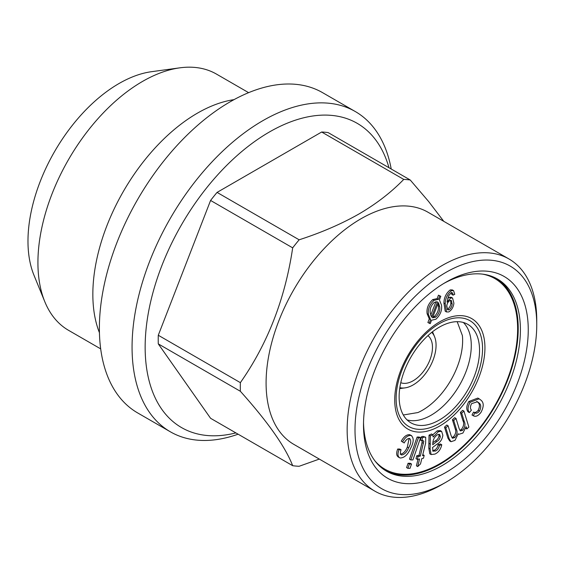 <?xml version="1.0" encoding="UTF-8"?>
<svg xmlns="http://www.w3.org/2000/svg" width="565" height="565" viewBox="0 0 565 565"><rect width="100%" height="100%" fill="white"/><g stroke="black" fill="none" stroke-linecap="round" stroke-linejoin="round"><path stroke-width="0.85" d="M217.059 192.404L299.146 239.8C321.337 232.632 341.288 224.023 359.001 213.958C376.248 203.873 391.164 192.354 403.749 179.409L321.662 132.012L217.059 192.404A157.176 90.746 -60 0 0 210.583 200.455L158.285 335.257L240.372 382.653C267.704 343.668 285.134 298.737 292.677 247.851L210.583 200.455M210.583 418.298L292.677 465.694C285.29 446.753 267.852 421.949 240.372 391.284L158.285 343.887L210.583 418.298M432.839 451.082L435.467 451.047C437.614 450.03 438.941 448.144 439.443 445.382L441.752 444.747C440.778 449.316 438.497 452.438 434.895 454.105L431.109 454.557L430.106 448.85L430.346 435.898L432.825 434.725L433.122 437.042L438.497 431.604L441.611 431.363L442.854 435.227C442.275 439.337 440.276 442.36 436.858 444.295L432.522 447.508L433.115 451.301M432.726 444.768L436.703 441.611C438.701 440.573 439.909 438.878 440.319 436.519L439.619 434.429L437.713 434.619C434.563 436.66 432.931 439.619 432.825 443.483L432.726 444.768M420.304 456.103L423.807 441.159L422.895 440.629L421.886 440.961L422.387 437.762L424.145 437.112L425.699 437.246L425.629 443.165L422.542 455.68L424.181 455.362L423.468 458.229L421.829 458.547L420.501 463.929L417.719 466.57L419.59 458.971L417.323 459.409L418.036 456.541L420.304 456.103L418.997 455.348L422.5 440.403M466.838 428.948L466.153 426.702L462.897 433.065L458.893 434.316L458.257 433.765L454.995 440.382L450.997 441.703L449.203 438.836L445.827 427.86L448.08 425.77L451.181 435.841L452.473 438.27L454.74 437.593C457 434.831 457.615 432.239 456.591 429.824L453.73 420.537L456.004 418.432L459.204 428.821L460.447 430.94L462.65 430.276L461.344 429.52C463.766 426.285 464.296 423.355 462.933 420.713L460.376 412.422L462.636 410.331L463.943 411.087L468.865 427.069L466.838 428.948L465.779 428.334M462.65 430.276C465.073 427.041 465.602 424.11 464.246 421.469L461.69 413.177L460.376 412.422M424.181 455.362L422.804 454.62M474.882 412.831C476.295 413.658 477.835 413.064 479.501 411.066C481.373 407.047 481.119 404.279 478.732 402.753L477.39 401.75L471.598 403.629C470.094 406.461 470.038 408.615 471.429 410.091L469.367 412.584C467.403 410.084 467.679 406.638 470.179 402.245L479.148 398.812L480.617 399.907C483.93 402.315 484.064 406.447 481.02 412.295C478.28 415.918 475.716 417.069 473.329 415.748L474.882 412.831L473.576 412.076C474.981 412.902 476.528 412.309 478.195 410.31C480.066 406.291 479.812 403.523 477.425 401.998L476.719 401.411M479.501 411.066L478.195 410.31M432.741 299.584L437.141 298.595L438.468 295.163L440.813 296.3L439.415 299.923L441.519 305.156C442.197 310.369 440.326 315.058 435.898 319.225L431.554 320.235L430.219 323.674L427.889 322.523L429.273 318.921L427.119 313.723C426.406 308.476 428.284 303.758 432.741 299.584L434.047 300.333L438.447 299.351L437.141 298.595M453.066 295.163L452.65 293.157L451.152 292.818L448.511 296.025L447.021 302.113L450.679 298.03L449.373 297.275L451.258 297.296L452.565 298.052L453.893 303.158C453.462 307.085 451.739 310.016 448.723 311.958L446.505 311.951L445.22 303.772C445.34 298.306 447.438 293.941 451.513 290.678L453.575 290.65L454.769 294.294L453.066 295.163L451.76 294.407L451.343 292.402M432.896 442.685L435.396 440.855C437.395 439.817 438.602 438.122 439.012 435.763L438.836 434.28M402.598 441.915C405.161 437.331 407.994 435.184 411.087 435.474C414.046 437.868 413.877 442.162 410.586 448.349C407.782 454.74 404.286 457.954 400.098 457.996C397.711 456.81 397.35 454.069 399.017 449.768L401.094 449.804C400.077 452.374 400.204 454.098 401.489 454.973C404.413 454.641 406.8 452.254 408.643 447.798C411.073 443.511 411.391 440.396 409.597 438.468C407.57 438.44 405.776 439.937 404.215 442.96L401.291 441.159C403.855 436.583 406.687 434.429 409.78 434.718L411.687 435.735L409.78 434.718M422.387 437.762L421.08 437.006L422.839 436.357L425.699 437.246M424.145 437.112L422.839 436.357M432.847 434.775L437.19 430.848L440.297 430.608L441.611 431.363M438.497 431.604L437.19 430.848M448.998 309.853C450.898 308.441 451.951 306.484 452.155 303.998L451.336 300.425L450.065 300.418C448.144 301.661 447.049 303.518 446.781 305.99L447.748 309.832L448.998 309.853L447.692 309.097C449.592 307.685 450.644 305.729 450.849 303.243L450.595 300.276M452.155 303.998L450.849 303.243M452.283 292.825L451.831 292.684M450.679 298.03L452.565 298.052M238.119 434.195A184.91 106.757 -60 0 1 170.369 431.808L137.676 412.937A184.91 106.757 -60 0 1 137.676 199.417A184.91 106.757 -60 0 1 322.587 92.66L355.279 111.531A184.91 106.757 -60 0 1 391.22 169.013M170.369 431.808A184.91 106.757 -60 0 1 170.362 218.288A184.91 106.757 -60 0 1 355.279 111.531M404.215 442.96L401.291 441.159M418.411 437.797L420.537 437.79L412.916 459.924L410.79 459.931L418.411 437.797L417.104 437.042L419.23 437.042L420.537 437.79M431.109 454.557L429.803 453.801L428.8 448.094L429.04 435.142L431.519 433.969L432.825 434.725M417.323 459.409L416.017 458.653L416.73 455.786L418.997 455.348M417.719 466.57L416.412 465.814L418.022 459.274M418.036 456.541L416.73 455.786M463.335 322.474A56.86 32.827 -60 0 1 467.001 368.91A56.86 32.827 -60 0 1 431.074 415.24A56.86 32.827 -60 0 1 407.082 419.915M403.311 414.985L417.93 412.549A56.86 32.827 120 0 0 422.429 410.247A56.86 32.827 120 0 0 462.382 335.561L457.184 321.676M439.337 420.007A56.86 32.827 -60 0 1 410.91 422.825A56.86 32.827 -60 0 1 410.91 357.165A56.86 32.827 -60 0 1 467.771 324.338A56.86 32.827 -60 0 1 476.486 369.898A56.86 32.827 -60 0 1 439.337 420.007M423.807 441.159L422.91 440.622L423.807 441.159M235.873 432.903A175.666 101.425 -60 0 1 181.527 224.736A175.666 101.425 -60 0 1 388.974 167.713M439.641 306.541L438.398 302.565L432.493 317.805L435.686 317.163C438.956 313.942 440.269 310.404 439.641 306.541L438.334 305.785L437.953 303.709M432.606 450.736L434.16 450.291C436.307 449.274 437.635 447.388 438.136 444.627L440.439 443.991L441.752 444.747M435.467 451.047L434.16 450.291M427.952 335.631A27.275 15.749 -60 0 1 430.671 357.793A27.275 15.749 -60 0 1 413.185 380.754A27.275 15.749 -60 0 1 400.776 382.696M363.5 424.915A116.496 67.256 -60 0 1 445.877 282.239A116.496 67.256 -60 0 1 528.254 329.798A116.496 67.256 -60 0 1 445.877 472.474A116.496 67.256 -60 0 1 363.5 424.915M443.892 283.411A110.945 64.057 -60 0 1 497.426 279.004A110.945 64.057 -60 0 1 497.426 407.118A110.945 64.057 -60 0 1 386.481 471.175A110.945 64.057 -60 0 1 363.528 422.606M319.31 459.084L299.146 466.273A157.176 90.746 -60 0 1 292.677 465.694M450.997 441.703L449.691 440.947L447.897 438.08L444.521 427.105L446.774 425.014L448.08 425.77M449.203 438.836L447.897 438.08M445.827 427.86L444.521 427.105M401.094 449.804L399.787 449.048L397.711 449.013C396.044 453.314 396.397 456.054 398.791 457.24M406.581 467.594L408.071 463.279L410.197 463.272L411.504 464.027L410.02 468.35L407.888 468.35L406.581 467.594M407.888 468.35L409.378 464.034L408.071 463.279M438.447 299.351L439.775 295.919L438.468 295.163M439.775 295.919L440.813 296.3M400.182 454.218C403.106 453.886 405.493 451.499 407.337 447.042L409.166 438.391M408.643 447.798L407.337 447.042M421.886 440.961L420.579 440.206L421.08 437.006M496.324 278.397A110.945 64.057 -60 0 1 511.954 367.645A110.945 64.057 -60 0 1 439.775 464.423A110.945 64.057 -60 0 1 385.401 470.525M321.662 132.012A157.176 90.746 -60 0 1 328.138 132.591L410.225 179.988L428.68 201.571L443.786 221.346M447.162 309.224L447.692 309.097M440.319 436.519L439.012 435.763M430.685 315.291L435.975 301.618M446.505 311.951L445.199 311.195L443.913 303.017C444.034 297.55 446.131 293.186 450.206 289.923L452.268 289.894L453.575 290.65M447.699 298.433L449.373 297.275M469.367 412.584L468.06 411.836C466.097 409.328 466.372 405.882 468.872 401.489L477.835 398.064L479.148 398.812M473.329 415.748L472.022 414.993L473.576 412.076M451.901 437.649L453.434 436.837C455.694 434.075 456.308 431.483 455.284 429.068L452.424 419.788L454.698 417.676L456.004 418.432M459.861 430.325L461.344 429.52M410.79 459.931L409.484 459.175L417.104 437.042M439.337 323.681A61.112 35.284 120 0 0 396.122 398.53A61.112 35.284 120 0 0 439.337 423.482A61.112 35.284 120 0 0 482.552 348.633A61.112 35.284 120 0 0 439.337 323.681M451.513 290.678L450.206 289.923M432.734 317.184L434.379 316.407C437.649 313.187 438.963 309.648 438.334 305.785M435.686 317.163L434.379 316.407M430.29 313.123L431.582 317.113L437.494 301.83L434.259 302.402C430.94 305.651 429.619 309.224 430.29 313.123M441.957 484.551A134.06 77.398 -60 0 1 374.92 491.19A134.06 77.398 -60 0 1 374.92 336.387A134.06 77.398 -60 0 1 508.987 258.989A134.06 77.398 -60 0 1 536.75 320.362L536.75 324.889A128.516 74.199 -60 0 1 445.877 482.284L441.957 484.551L445.877 482.284A128.516 74.199 -60 0 1 355.004 429.824A128.516 74.199 -60 0 1 445.877 272.422A128.516 74.199 -60 0 1 536.75 324.889M374.92 491.19L293.856 444.387A134.06 77.398 -60 0 1 293.856 289.584A134.06 77.398 -60 0 1 427.917 212.186L508.987 258.989M445.22 303.772L443.913 303.017M431.78 332.347A32.36 18.68 -60 0 1 434.563 336.712A32.36 18.68 -60 0 1 413.185 384.906A32.36 18.68 -60 0 1 405.02 387.88L400.246 388.529A35.595 20.552 -60 0 1 399.716 388.593M432.529 331.754A35.595 20.552 -60 0 1 432.741 332.248L434.563 336.712M429.195 323.279L430.587 319.677L429.273 318.921M430.587 319.677L428.425 314.479L427.119 313.723M428.425 314.479C427.712 309.224 429.591 304.514 434.047 300.333M100.697 348.88L68.563 330.334A147.931 85.407 -60 0 1 44.812 301.731A147.931 85.407 -60 0 1 68.563 159.514A147.931 85.407 -60 0 1 179.854 67.835A147.931 85.407 -60 0 1 216.494 74.107L248.621 92.66M44.812 301.731L33.971 275.219A128.714 74.312 -60 0 1 54.636 151.477A128.714 74.312 -60 0 1 151.469 71.706L179.854 67.835M158.285 343.887A157.176 90.746 -60 0 1 158.285 335.257M240.372 391.284A157.176 90.746 -60 0 1 240.372 382.653M430.346 435.898L429.04 435.142M470.179 402.245L468.872 401.489M405.02 387.88A32.36 18.68 -60 0 1 399.851 387.654M454.74 437.593L453.434 436.837M456.591 429.824L455.284 429.068M292.677 247.851A157.176 90.746 -60 0 1 299.146 239.8M403.749 179.409A157.176 90.746 -60 0 1 410.225 179.988M99.44 332.721A147.931 85.407 -60 0 1 123.481 191.224A147.931 85.407 -60 0 1 233.995 99.652M400.098 457.996L398.198 456.979M453.73 420.537L452.424 419.788M461.69 413.177L463.943 411.087M478.732 402.753L477.425 401.998M439.443 445.382L438.136 444.627M409.378 464.034L411.504 464.027M399.017 449.768L397.711 449.013M423.446 443.384L422.14 442.628M464.246 421.469L462.933 420.713M430.106 448.85L428.8 448.094M436.703 441.611L435.396 440.855M482.793 274.166A110.027 63.52 -60 0 1 514.32 356.762A110.027 63.52 -60 0 1 439.824 463.695A110.027 63.52 -60 0 1 374.969 460.92M439.824 425.954A63.796 36.831 -60 0 1 400.762 370.372A63.796 36.831 -60 0 1 478.894 325.263A63.796 36.831 -60 0 1 439.824 425.954M430.452 444.189L429.146 443.433M458.229 433.934L458.893 434.316"/></g></svg>

